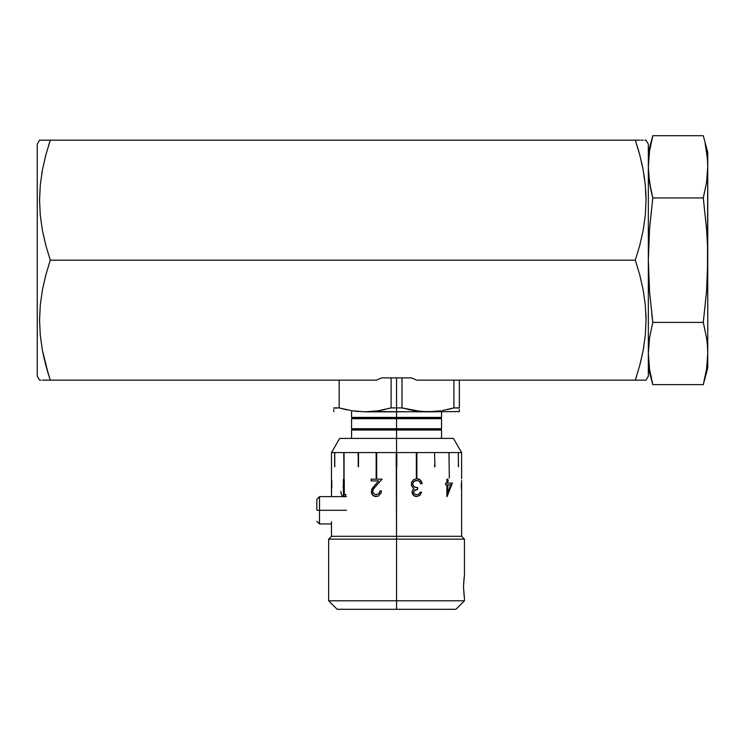 <?xml version="1.0" encoding="UTF-8"?>
<svg xmlns="http://www.w3.org/2000/svg" width="745" height="745" viewBox="0 0 745 745"><rect width="100%" height="100%" fill="white"/><g stroke="black" fill="none" stroke-linecap="round" stroke-linejoin="round"><path stroke-width="1.12" d="M639.741 380.146L416.697 380.146L411.482 377.883L381.608 377.883L376.402 380.146L50.269 380.146L376.402 380.146L381.608 377.883L411.482 377.883L416.697 380.146L644.704 380.146M646.036 140.181L648.336 144.167L648.336 376.16L646.036 380.146L645.291 380.146L646.036 380.146L648.336 376.16L648.336 144.167L646.036 140.181L645.291 140.181L646.036 140.181M643.121 140.181L641.017 140.181M644.704 140.181L645.3 140.181M639.732 140.181L50.269 140.181L635.317 140.181L639.759 154.96L635.317 140.181M638.605 150.779L635.401 140.442M643.14 169.813L639.759 154.96M644.676 179.489L644.071 175.261M645.747 190.739L646.036 200.172L645.757 190.776M646.036 320.043L645.915 313.915L646.036 320.043M643.177 350.29L643.876 346.323M45.845 140.181L50.269 140.181L45.836 154.932L42.446 169.813L40.305 184.844L39.55 200.051L40.286 215.352L42.437 230.456L45.827 245.384L50.269 260.163L635.317 260.163L639.759 274.942L643.149 289.87L645.3 304.975L646.036 320.266L645.282 335.474L643.14 350.513L640.365 363.066M643.149 350.476L643.82 346.658M635.401 379.894L636.705 375.871M643.14 380.146L641.017 380.146M39.55 380.146L37.25 376.16L39.55 380.146L40.295 380.146L39.55 380.146M42.465 380.146L44.57 380.146M40.882 380.146L40.286 380.146M45.864 380.146L50.269 380.146L42.428 380.146L50.269 380.146L45.827 365.367L42.437 350.439L40.286 335.334L39.55 320.043L40.305 304.826L42.446 289.796L45.836 274.914L50.269 260.163L45.827 245.384L42.437 230.456L40.286 215.352L39.55 200.051L40.305 184.844L42.446 169.813L45.836 154.932L50.269 140.181L45.827 140.181L50.269 140.181M46.982 369.539L50.185 379.885M42.446 350.513L45.836 365.395L50.269 380.146M42.409 170.018L41.72 173.995M45.827 154.96L45.231 157.26M42.446 169.841L41.767 173.669M50.185 140.423L48.881 144.456M42.446 140.181L44.57 140.181M39.55 140.181L40.286 140.181L39.55 140.181L37.25 144.167L39.55 140.181L40.882 140.181M40.286 140.181L45.827 140.181L40.286 140.181M639.75 365.395L635.317 380.146L639.75 365.395L643.14 350.513L645.282 335.474L646.036 320.266L645.3 304.975L643.149 289.87L639.759 274.942L635.317 260.163L639.75 245.412L643.14 230.531L645.282 215.491L646.036 200.284L645.3 184.993L643.149 169.888L645.3 184.993L646.036 200.284L645.282 215.491L643.14 230.531L639.75 245.412L635.317 260.163L50.269 260.163L45.836 274.914L42.446 289.796L40.305 304.826L39.55 320.043L40.286 335.334L42.437 350.439L48.397 374.307M37.25 144.167L37.25 376.16L37.25 144.167M637.189 146.011L639.75 154.932M641.426 161.628L643 169.059M44.169 358.699L42.595 351.267M646.036 380.146L635.317 380.146M652.396 383.051L649.519 369.064L648.336 353.512L649.519 337.951L652.806 322.389L649.519 291.304L648.336 260.163L649.519 229.05L652.806 197.928L649.519 182.376L648.336 166.815L649.519 151.254L652.396 137.276M703.699 137.276L703.28 135.702L652.806 135.702L649.519 151.254L648.336 166.815L648.634 174.591L650.934 190.152L648.634 174.591L648.336 166.815M648.336 367.956L652.806 384.625L703.28 384.625L707.75 367.956L707.75 260.163L706.567 291.304L703.28 322.389L706.567 337.951L707.452 345.727L706.567 337.951L703.28 322.389L652.806 322.389L649.519 337.951L648.336 353.512L649.519 369.064L652.806 384.625L703.28 384.625L706.567 369.064L705.161 376.849M707.75 367.956L707.75 166.815L706.567 182.376L703.28 197.928L706.567 229.05L707.452 244.621L706.567 229.05L703.28 197.928L706.567 182.376L707.443 174.721M652.806 197.928L703.28 197.928L652.806 197.928L650.934 190.152L652.806 197.928L649.519 229.05L648.336 260.163L649.519 291.304L652.806 322.389L703.28 322.389L706.567 291.304L707.452 275.743L707.75 166.815L707.452 159.039L707.75 166.815L707.452 159.039L705.161 143.478L706.567 151.254M648.336 152.371L652.806 135.702L703.28 135.702L707.75 152.371L707.75 166.815L707.75 152.371M707.452 361.288L706.567 369.064L707.75 353.512L706.567 369.064M707.75 353.512L707.452 345.727M648.634 345.727L649.519 337.951M652.806 322.389L651.735 313.915M649.519 182.376L650.934 190.152M707.452 174.591L707.75 166.815M416.874 455.4L416.343 455.4L416.874 455.4M396.796 455.4L396.238 455.4L396.796 455.4M384.681 409.564L378.218 410.802L391.106 407.906L391.106 377.883L391.106 407.906L396.545 407.906L396.545 377.883L396.545 407.906L391.106 407.906L378.209 410.802L365.143 411.827L396.545 411.827L396.545 407.906L396.545 417.405L441.534 417.405L396.545 417.405L396.545 418.057L440.397 418.057L441.534 417.405L441.534 411.827M351.565 411.827L351.565 417.405L352.692 418.057L396.545 418.057L396.545 417.405L351.565 417.405L396.545 417.405L396.545 411.827L434.503 411.566L421.4 411.566L401.983 407.906L396.545 407.906L401.983 407.906L414.863 410.793L427.947 411.827L459.358 411.566L427.947 411.827L441.012 410.802L434.503 411.566M459.358 409.545L459.358 411.827M447.503 409.554L453.919 407.906L459.358 408.009M459.358 407.906L459.358 380.146L459.358 407.906L453.919 407.906L442.465 410.56M358.596 411.566L352.059 410.793L365.143 411.827L352.087 410.802L365.143 411.827L378.209 410.802M333.741 408.111L339.18 407.906L346.965 409.862M333.741 409.564L333.741 410.802M333.741 411.566L333.741 410.793M339.18 407.906L339.18 380.146L339.18 407.906L352.059 410.793L339.18 407.906L333.741 407.906M447.484 409.564L453.919 407.906L447.484 409.564M453.919 380.146L453.919 407.906L453.919 380.146M401.983 377.883L401.983 407.906L401.983 377.883M371.69 411.566L427.947 411.827L414.89 410.802L421.4 411.566M378.218 410.793L379.717 410.551M408.4 409.554L409.722 409.852M401.993 407.915L402.915 408.176M459.358 410.793L459.358 411.566M396.545 430.023L396.545 438.423L396.545 430.023L441.534 430.023L396.545 430.023L396.545 429.371L396.545 430.023L351.565 430.023L396.545 430.023M351.565 438.423L351.565 430.023L352.692 429.371L396.545 429.371L396.545 428.72L396.545 429.371L352.692 429.371L351.565 428.72L396.545 428.72L351.565 428.72L351.565 418.709L396.545 418.709L396.545 428.72L396.545 418.709L441.534 418.709L441.534 428.72L396.545 428.72L441.534 428.72L440.397 429.371L396.545 429.371L440.397 429.371L441.534 430.023L441.534 438.423M396.461 462.189L396.461 466.715L396.461 462.189M343.883 461.965L343.883 478.029M334.654 452.569L334.654 466.715M331.478 521.705L331.478 536.307L328.647 539.138L328.647 600.815L337.14 609.298L396.545 609.298L396.545 600.815L328.647 600.815L396.545 600.815L396.545 539.138L328.647 539.138L396.545 539.138L396.545 536.307L331.478 536.307L396.545 536.307L396.228 452.569L376.691 452.569L376.691 478.029L376.16 478.029L376.16 452.569L358.513 452.569L358.513 466.715L358.056 452.569L344.069 452.569L344.069 478.029L343.743 452.569L334.747 452.569L334.747 466.715L334.579 452.569L331.478 452.569L331.478 496.561M331.478 478.728L331.478 496.57M345.885 494.401L345.261 496.142L343.389 496.142L343.389 479.165L344.283 479.165L344.283 494.401L345.885 494.401L344.283 494.401M379.866 491.681L379.969 490.918L381.44 490.918L381.049 493.069L378.171 496.17L375.173 496.496L372.696 495.146L371.401 492.529L371.913 488.943L378.562 480.907L371.122 480.907L371.122 479.165L382.083 479.165L373.776 488.534L372.798 490.61L373.003 492.752L375.536 494.773L378.86 493.721L379.866 491.681M343.78 486.345L343.194 486.429M343.389 482.9L343.622 483.486L343.389 482.9M331.478 478.029L331.478 452.569L396.545 452.569L396.545 438.423L339.646 438.423L396.545 438.423L396.545 609.298L455.959 609.298L337.14 609.298M464.405 597.872L463.474 586.678L464.405 575.466M464.442 598.095L464.442 600.815L396.545 600.815L464.442 600.815L455.959 609.298M461.611 490.238L461.621 536.307L396.545 536.307L461.621 536.307L464.442 539.138L396.545 539.138L464.442 539.138L464.442 575.242M464.144 577.179L463.474 586.678L464.163 596.289M331.478 494.782L331.627 485.386M331.758 480.469L331.879 487.649M331.627 486.289L331.478 480.525M379.745 491.924L379.754 492.519M377.994 480.674L378.693 480.953M379.838 492.231L379.764 491.635M376.057 494.801L376.616 494.829M343.622 479.165L343.622 496.142M378.562 480.907L372.463 488.18L371.429 491.523L374.614 485.433L371.317 491.523C371.569 494.661 373.171 496.338 376.123 496.57M371.122 479.165L382.083 479.165M375.731 496.552L376.206 496.57C373.264 496.338 371.671 494.652 371.429 491.523L372.807 495.146L375.731 496.552M371.233 479.165L371.233 480.907M380.034 490.918L378.944 493.721L375.62 494.773M343.892 496.57C342.039 496.338 341.042 494.606 340.903 491.374M343.622 482.9L343.389 482.313L343.622 482.9M342.877 486.699L343.715 486.364M343.389 479.687L343.622 480.274M416.725 478.728C419.714 478.895 421.474 480.572 421.996 483.738L420.692 480.516L418.904 479.147L416.725 478.728M422.108 483.738C421.577 480.562 419.817 478.895 416.809 478.728L420.413 480.097L422.108 483.738L420.702 483.738L419.696 481.624L417.507 480.516L415.31 480.674L413.363 482.006L412.656 483.719L413.121 485.731L415.142 487.277L417.638 487.649L417.638 489.39L413.922 490.843L413.577 492.845L414.583 494.177L416.753 494.829L418.839 494.131L420.096 492.221L421.512 492.221L421.279 493.078L419.91 495.35L416.334 496.552L413.512 495.378L412.004 492.166C412.423 494.959 414.015 496.431 416.772 496.57M416.678 496.57L419.808 495.35L421.4 492.221M417.219 494.792L414.499 494.177L413.41 492.166L414.918 489.977L417.554 489.39L417.554 487.649L414.276 486.932L412.572 484.064L413.903 481.372L417.414 480.516M445.612 483.077L446.879 483.077L446.879 479.165L446.879 483.077L445.612 483.077L445.612 484.818L446.879 484.818L446.879 496.57L452.14 483.077L446.86 496.57L446.879 484.818M447.605 479.165L447.605 483.077L447.829 479.165L446.879 479.165L447.605 479.37M447.075 496.57L452.383 483.077L446.879 496.57M447.829 491.663L447.605 484.818L447.829 492.194L450.79 484.818L447.829 484.818M461.621 478.728L461.621 452.569L458.492 452.569L461.611 452.569L453.454 438.423L396.545 438.423L453.454 438.423M447.605 489.912L447.829 490.471L447.605 489.912M447.4 479.575L447.95 479.11M448.369 480.693L447.354 481.903M396.228 466.715L396.228 452.569M458.315 452.569L458.492 466.715L458.315 452.569L449.31 452.569L458.315 452.569M448.974 452.569L449.31 478.029L448.974 452.569L434.968 452.569L448.974 452.569M434.512 452.569L434.968 466.715L434.512 452.569L416.874 452.569L434.512 452.569M416.343 452.569L416.874 452.569L416.874 478.029L416.343 478.029L416.343 452.569L396.796 452.569L416.343 452.569M396.796 452.569L396.796 466.715M458.38 452.569L458.38 466.715M449.105 461.993L449.077 452.569M416.557 462.189L416.557 478.029M461.518 488.524L461.528 489.195L461.518 488.524M461.574 494.401L461.583 496.142L461.574 494.401M461.388 483.514L461.332 488.524M461.611 488.469L461.621 480.478M461.593 490.061L461.379 484.706M447.829 483.077L452.383 483.077M412.004 492.166L412.507 490.154L413.922 488.673L411.408 485.796L411.622 482.034L413.745 479.566L416.809 478.728M448.145 486.709L447.326 485.172M447.577 481.903L447.875 481.4M358.224 452.569L358.224 466.715M376.244 452.569L376.244 478.029M434.531 466.715L434.968 462.189M319.512 510.288L319.512 523.94L319.512 510.288L316.839 510.288L316.839 499.299L316.839 510.288L319.512 510.288L319.512 496.626L319.512 510.288L346.444 510.288L319.512 510.288M396.238 462.189L396.796 462.189M416.343 462.189L416.874 462.189M331.478 452.569L339.646 438.423M316.839 521.267L319.512 523.94L331.478 523.94M346.444 496.626L319.512 496.626L316.839 499.299"/></g></svg>
